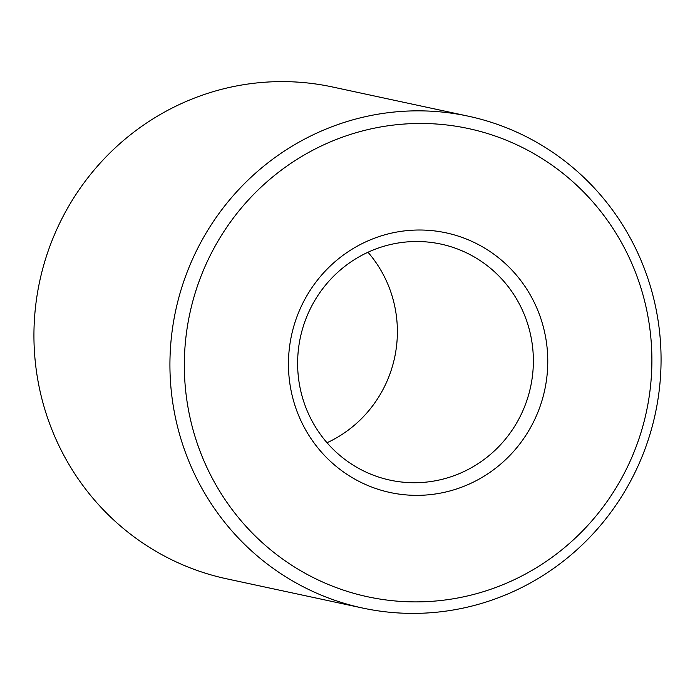 <?xml version="1.0" encoding="UTF-8"?>
<svg xmlns="http://www.w3.org/2000/svg" width="695" height="695" viewBox="0 0 695 695"><rect width="100%" height="100%" fill="white"/><g stroke="black" fill="none" stroke-linecap="round" stroke-linejoin="round"><path stroke-width="1.04" d="M362.625 608.047L226.631 578.805A251.547 245.292 -77.9 0 1 34.75 314.965A251.547 245.292 -77.9 0 1 266.359 82.123A251.547 245.292 -77.9 0 1 332.375 86.953L468.369 116.195A251.547 245.292 102.1 0 0 402.353 111.356A251.547 245.292 102.1 0 0 170.744 344.199A251.547 245.292 102.1 0 0 362.625 608.047A251.547 245.292 102.1 0 0 428.641 612.877A251.547 245.292 102.1 0 0 660.25 380.035A251.547 245.292 102.1 0 0 468.369 116.195M430.622 601.401A239.471 233.52 102.1 0 0 651.562 347.413A239.471 233.52 102.1 0 0 405.602 123.953A239.471 233.52 102.1 0 0 184.662 377.95A239.471 233.52 102.1 0 0 430.622 601.401M425.053 495.083A132.815 129.513 -77.9 0 1 288.634 371.147A132.815 129.513 -77.9 0 1 411.171 230.28A132.815 129.513 -77.9 0 1 547.591 354.207A132.815 129.513 -77.9 0 1 425.053 495.083M421.804 482.486A120.739 117.742 -77.9 0 1 390.121 480.158A120.739 117.742 -77.9 0 1 298.016 353.512A120.739 117.742 -77.9 0 1 409.19 241.756A120.739 117.742 -77.9 0 1 440.873 244.075A120.739 117.742 -77.9 0 1 532.978 370.722A120.739 117.742 -77.9 0 1 421.804 482.486M327.024 442.75A120.739 117.742 102.1 0 0 367.976 252.25"/></g></svg>
